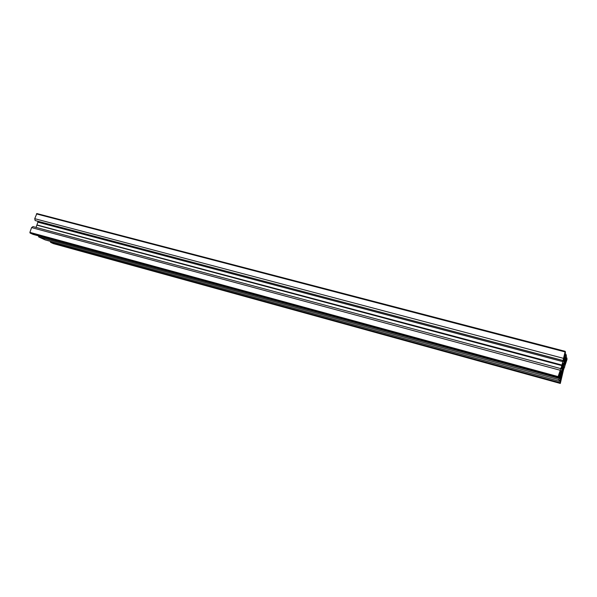 <?xml version="1.0" encoding="UTF-8"?>
<svg xmlns="http://www.w3.org/2000/svg" width="597" height="597" viewBox="0 0 597 597"><rect width="100%" height="100%" fill="white"/><g stroke="black" fill="none" stroke-linecap="round" stroke-linejoin="round"><path stroke-width="0.9" d="M562.501 372.147L563.941 366.879L562.501 372.147M562.874 363.342L561.396 368.752L562.874 363.342M564.508 364.924L566.463 356.215L565.926 354.133L564.755 358.678L563.441 361.304L565.449 352.327L565.187 351.327L561.919 365.371L558.113 376.588L558.27 378.132L559.456 373.528L560.814 370.767L558.837 379.61L559.493 381.311L561.949 374.132L560.023 382.714L560.307 383.446L563.426 370.147L567.001 359.521L566.911 357.916L564.508 364.924M564.859 362.095L565.777 362.334M565.307 360.036L566.337 360.312M565.411 359.663L566.225 359.879M565.531 359.237L566.344 359.454M566.157 357.722L566.911 357.916M564.329 366.991L564.755 367.103M564.337 366.939L564.74 367.043M53.499 243.658L560.307 383.446L53.469 243.651M50.379 241.322L50.596 242.345L560.023 382.714M50.596 242.345L53.439 243.636M559.792 380.498L560.449 380.677M559.949 380.08L560.568 380.252M560.232 378.297L561.262 378.58M561.434 374.692L562.038 374.849M38.477 235.875L38.715 236.949L45.215 239.904L559.493 381.311M38.715 236.949L558.837 379.61M558.576 377.326L559.27 377.513M558.732 376.894L559.389 377.073M559.023 375.073L560.113 375.371M560.27 371.356L560.904 371.528M560.508 368.543L32.992 226.591L31.589 227.584L29.895 232.375L30.037 233.009L33.096 234.397L558.27 378.132M31.589 227.584L559.896 370.177M560.456 368.879L560.889 368.991M561.919 365.371L36.857 225.121L561.829 365.603M36.857 225.121L36.044 227.412M37.059 224.979L561.978 365.058M36.999 224.711L37.895 222.174L562.926 361.67M37.895 222.174L37.693 221.248M562.762 360.431L35.133 220.524L562.784 360.498M35.133 220.524L34.73 218.681L563.21 358.267M36.857 213.554L565.187 351.327L36.857 213.554L34.73 218.681M563.792 358.424L564.755 358.678M564.247 356.312L565.337 356.596M564.352 355.916L565.21 356.14M564.478 355.476L565.337 355.7M565.12 353.924L565.926 354.133M559.643 377.752L565.426 356.939L565.702 357.954L562.031 372.424L559.964 378.617L559.643 377.752M560.128 375.998L560.65 376.14M560.979 372.132L562.031 372.424M562.837 364.983L564.008 365.297M564.419 360.26L565.016 360.424M565.18 357.819L565.702 357.954M30.037 233.009L557.964 377.319M29.895 232.375L558.113 376.588M36.417 213.905L564.986 351.887"/></g></svg>
